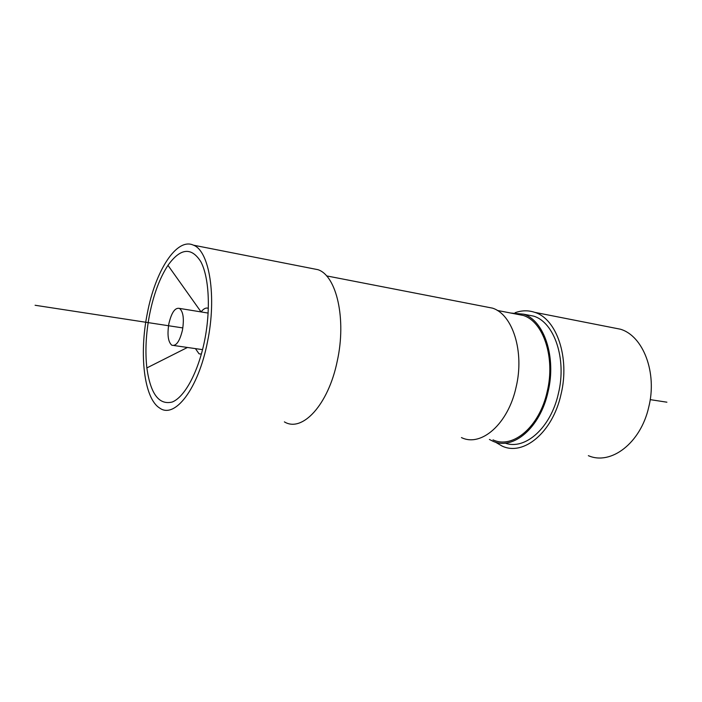 <?xml version="1.0" encoding="UTF-8"?>
<svg xmlns="http://www.w3.org/2000/svg" width="702" height="702" viewBox="0 0 702 702"><rect width="100%" height="100%" fill="white"/><g stroke="black" fill="none" stroke-linecap="round" stroke-linejoin="round"><path stroke-width="1.05" d="M168.884 323.657C167.102 334.722 168.076 341.909 171.806 345.217C176.167 346.411 179.721 341.356 182.467 330.063C184.266 318.752 183.257 311.53 179.458 308.397C175.052 307.441 171.534 312.53 168.884 323.657M495.261 442.058L502.132 446.077C523.534 456.326 552.711 432.423 561.038 394.252C570.024 357.687 556.651 318.848 534.74 312.346C528.308 310.187 521.761 310.31 515.101 312.715M612.398 327.632L620.349 329.194C643.172 335.775 657.493 372.771 648.709 407.239C640.628 443.243 610.775 465.593 588.364 455.668M311.504 268.41L317.997 269.691C336.556 275.763 346.604 319.147 337.25 361.1C328.396 404.852 302.158 432.827 284.38 421.876M201.36 354.124L199.043 353.799L195.428 348.613M167.962 265.338C180.379 248.06 191.33 246.832 200.798 261.653C209.056 277.009 210.837 309.591 204.615 340.514C198.28 372.121 184.591 397.279 172.157 402.044C158.924 405.229 150.491 393.857 146.858 367.927C145.033 351.369 145.937 333.582 149.579 314.54C153.641 294.296 159.766 277.895 167.962 265.338L201.079 311.925C203.58 308.643 206.011 307.45 208.362 308.336M147.297 313.469C139.031 354.238 144.059 398.49 159.635 408.02C174.666 419.296 198.403 388.873 207.476 341.874C216.936 296.779 209.442 250.877 193.48 245.182C176.667 237.127 155.195 271.147 147.297 313.469M485.187 306.713L492.435 308.125C512.609 314.268 524.657 351.711 516.119 387.074C508.187 423.99 481.133 447.332 461.451 437.583M526.246 314.698L533.669 316.137C554.343 322.332 566.883 358.941 558.432 393.357C550.886 427.843 525.14 450.473 505.15 443.111M489.417 439.452L492.743 441.137C512.846 450.789 540.207 427.992 548.06 391.821C556.537 357.169 544.111 320.358 523.56 314.171L510.793 313.039M493.006 439.864C512.723 449.306 539.513 426.939 547.2 391.523C555.493 357.59 543.348 321.525 523.209 315.444L515.891 314.031M666.9 402.193L650.201 399.631L666.9 402.193M35.1 305.265L182.845 327.931L35.1 305.265M173.92 345.516L202.553 349.64M179.458 308.397L208.152 313.074M534.74 312.346L620.349 329.194M187.452 347.464L146.858 367.927M317.997 269.691L193.48 245.182M326.544 275.886L492.435 308.125M523.56 314.171L533.669 316.137M523.209 315.444L497.244 310.424"/></g></svg>
